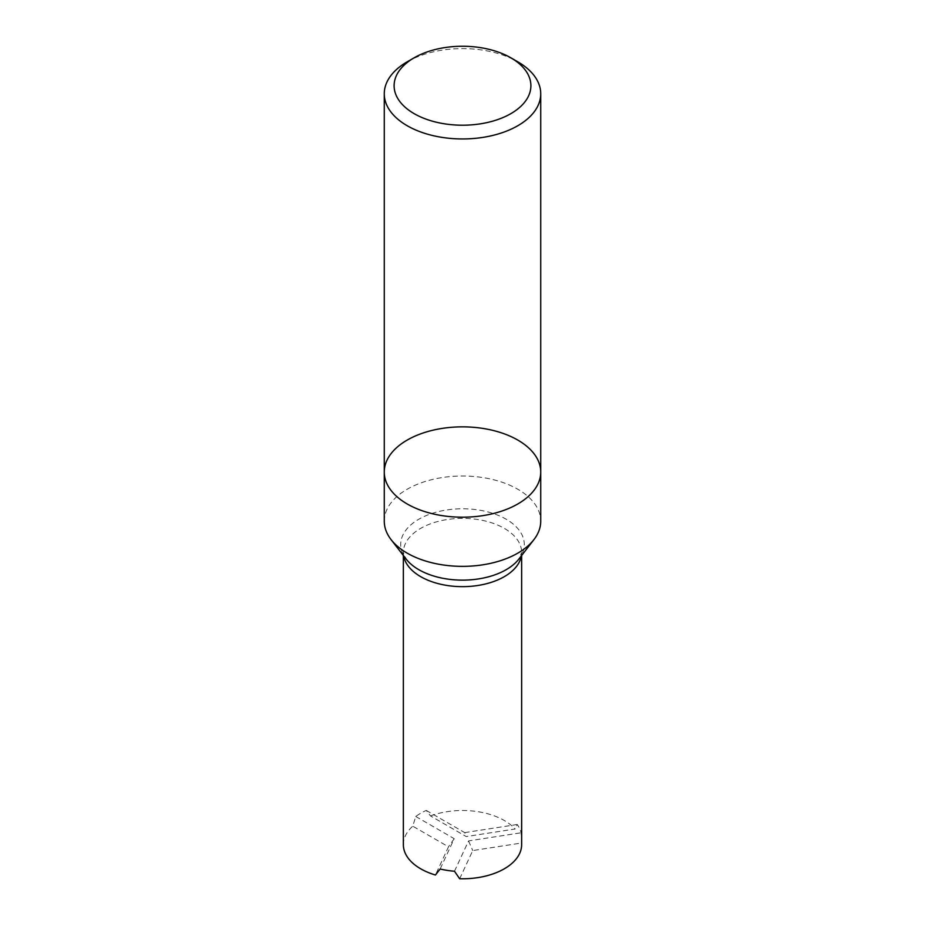 <?xml version="1.0" encoding="UTF-8"?>
<svg xmlns="http://www.w3.org/2000/svg" width="925" height="925" viewBox="0 0 925 925"><rect width="100%" height="100%" fill="white"/><g stroke="black" fill="none" stroke-linecap="round" stroke-linejoin="round"><path stroke-width="0.69" stroke-dasharray="4.62 3.47" d="M384.268 521.191A78.232 45.175 180 0 1 462.5 476.017A78.232 45.175 180 0 1 540.732 521.191M430.507 815.931A59.142 34.144 180 0 1 515.075 829.008L466.246 836.558L430.507 815.931L426.263 810.416A59.142 34.144 0 0 0 415.764 816.486L412.758 826.175L448.498 846.814L435.421 875.004M403.358 844.641A59.142 34.144 180 0 1 412.758 826.175M459.667 878.75L472.744 850.561L521.573 843.01A59.142 34.144 180 0 1 521.642 844.641M521.573 843.01L521.099 832.778A59.142 34.144 0 0 0 517.248 824.487L515.075 829.008M426.263 810.416L464.72 832.616L466.246 836.558M464.72 832.616L517.248 824.487M454.487 871.234L468.57 840.906L521.099 832.778M415.764 816.486L454.21 838.686L440.138 869.014M454.21 838.686L448.498 846.814M468.57 840.906L472.744 850.561M407.173 61.836A78.232 45.175 180 0 1 517.827 61.836M540.732 472.028A78.232 45.175 0 0 0 462.5 426.853A78.232 45.175 0 0 0 384.268 472.028M403.647 555.844A59.142 34.144 180 0 1 403.358 552.502L406.098 559.024A61.778 35.67 180 0 1 462.5 508.785A61.778 35.67 180 0 1 518.902 559.024L521.642 552.502A59.142 34.144 180 0 1 521.353 555.844M403.358 555.486L403.358 552.502A59.142 34.144 180 0 1 448.567 519.33A59.142 34.144 180 0 1 515.075 536.87A59.142 34.144 180 0 1 521.642 552.502L521.642 555.486"/><path stroke-width="1.39" d="M407.173 553.127A78.232 45.175 180 0 1 391.078 539.622A78.232 45.175 180 0 1 384.268 521.191L384.268 472.028A78.232 45.175 180 0 1 462.5 426.853A78.232 45.175 180 0 1 540.732 472.028A78.232 45.175 180 0 1 492.435 513.757A78.232 45.175 180 0 1 407.173 503.963A78.232 45.175 180 0 1 384.268 472.028A78.232 45.175 0 0 0 407.173 503.963A78.232 45.175 0 0 0 492.435 513.757A78.232 45.175 0 0 0 540.732 472.028L540.732 521.191A78.232 45.175 180 0 1 533.922 539.622A78.232 45.175 180 0 1 407.173 553.127M521.642 555.486L521.642 844.641A59.142 34.144 180 0 1 459.667 878.75L454.487 871.234A59.142 34.144 -0 0 1 440.138 869.014L435.421 875.004A59.142 34.144 180 0 1 403.358 844.641L403.358 555.486M414.146 113.648A68.381 39.474 180 0 1 414.146 57.812A68.381 39.474 180 0 1 510.854 57.812A68.381 39.474 180 0 1 510.854 113.648A68.381 39.474 180 0 1 414.146 113.648M510.854 57.812L517.827 61.836A78.232 45.175 180 0 1 540.732 93.772A78.232 45.175 180 0 1 492.435 135.513A78.232 45.175 180 0 1 407.173 125.719A78.232 45.175 180 0 1 384.268 93.772A78.232 45.175 180 0 1 407.173 61.836L414.146 57.812M533.922 539.622L518.902 559.024A61.778 35.67 180 0 1 418.817 569.684A61.778 35.67 180 0 1 406.098 559.024L391.078 539.622M521.353 555.844A59.142 34.144 180 0 1 482.434 584.658A59.142 34.144 180 0 1 420.678 576.645A59.142 34.144 180 0 1 403.647 555.844M384.268 93.772L384.268 472.028M540.732 93.772L540.732 472.028"/></g></svg>
